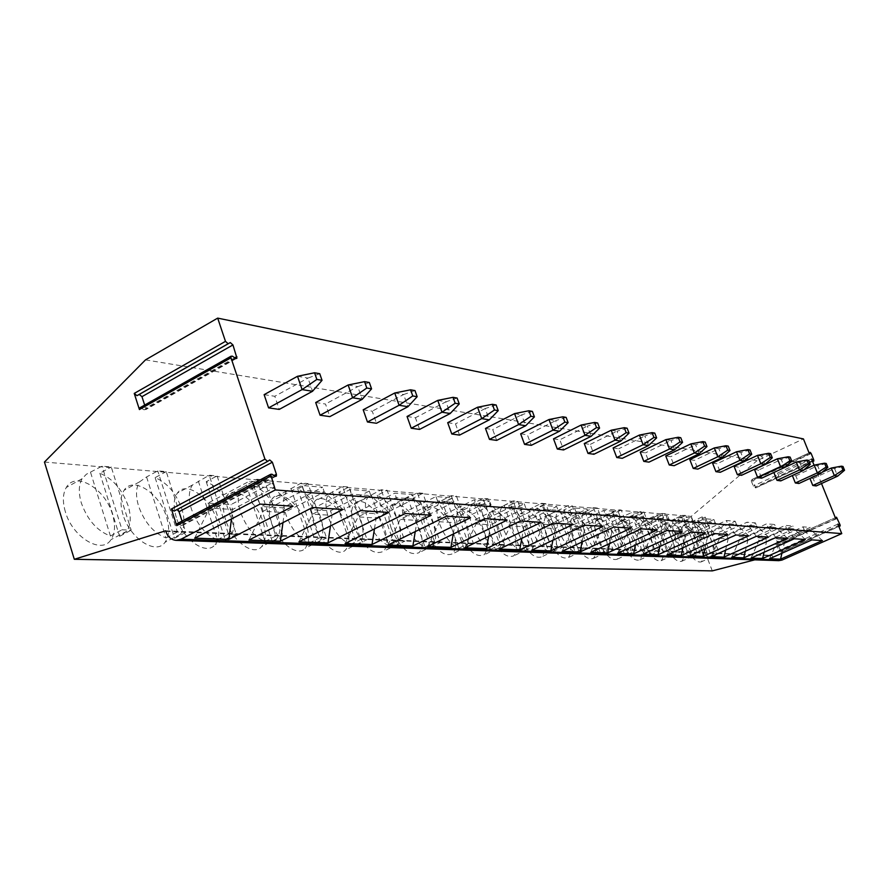 <?xml version="1.0" encoding="UTF-8"?>
<svg xmlns="http://www.w3.org/2000/svg" width="889" height="889" viewBox="0 0 889 889"><rect width="100%" height="100%" fill="white"/><g stroke="black" fill="none" stroke-linecap="round" stroke-linejoin="round"><path stroke-width="0.67" stroke-dasharray="4.45 3.33" d="M177.489 523.499L181.434 525.488L182.801 525.31L182.045 521.087M177.111 509.53L174.1 511.131M140.173 407.618L144.207 409.851L145.663 409.673L144.663 405.073M814.068 465.191L821.492 483.527M822.225 472.215L809.757 477.949L813.146 478.46L816.18 485.961M803.912 469.881L792.243 475.271L795.822 475.815L798.9 483.494M784.631 467.458L773.852 472.459L777.608 473.037L780.753 480.905M754.494 469.503L758.439 470.114L761.651 478.182M734.092 466.392L738.259 467.036L741.526 475.315M712.567 463.113L716.967 463.78L720.301 472.292M689.82 459.635L694.476 460.346L697.876 469.092M665.75 455.957L670.673 456.713L674.151 465.703M640.224 452.068L645.447 452.868L649.003 462.124M613.11 447.923L618.666 448.778L622.3 458.313M584.262 443.522L590.185 444.422L593.896 454.268M553.514 438.833L559.826 439.788L563.626 449.945M520.654 433.81L527.41 434.843L531.289 445.333M485.472 428.442L492.706 429.543L496.673 440.399M447.7 422.675L455.479 423.864L459.535 435.11M407.062 416.474L415.43 417.752L419.586 429.409M363.19 409.773L372.235 411.163L376.492 423.264M315.695 402.528L325.507 404.028L329.852 416.619M264.122 394.649L274.79 396.283L279.235 409.407M145.496 359.878L757.061 460.68L803.434 438.91M44.45 462.058L691.231 516.365L757.061 460.68M712.3 570.882L691.231 516.365M684.519 543.268C681.23 534.045 680.896 528.133 683.508 525.543C688.675 524.477 694.22 530.655 700.176 544.068C703.521 553.358 703.855 559.314 701.154 561.915C696.031 562.915 690.486 556.703 684.519 543.268M664.35 542.246C661.027 532.867 660.727 526.844 663.45 524.143C668.861 522.943 674.64 529.255 680.763 543.079C684.141 552.525 684.43 558.603 681.63 561.315C676.24 562.437 670.484 556.081 664.35 542.246M643.169 541.168C639.824 531.655 639.558 525.488 642.38 522.676C648.081 521.332 654.082 527.788 660.405 542.046C663.805 551.636 664.061 557.848 661.149 560.681C655.482 561.937 649.492 555.436 643.169 541.168M620.9 540.034C617.533 530.377 617.322 524.077 620.244 521.143C626.245 519.632 632.501 526.232 639.024 540.957C642.458 550.702 642.658 557.047 639.636 560.003C633.668 561.415 627.423 554.758 620.9 540.034M597.475 538.845C594.085 529.044 593.908 522.61 596.941 519.543C603.275 517.843 609.81 524.599 616.544 539.812C620 549.713 620.155 556.203 617.01 559.292C610.732 560.881 604.209 554.069 597.475 538.845M572.772 537.589C569.371 527.644 569.238 521.065 572.394 517.854C579.072 515.942 585.907 522.854 592.874 538.612C596.363 548.657 596.463 555.303 593.196 558.525C586.562 560.314 579.75 553.336 572.772 537.589M546.713 536.256C543.29 526.188 543.212 519.465 546.468 516.087C553.547 513.931 560.703 521.01 567.938 537.334C571.438 547.546 571.494 554.336 568.093 557.714C561.07 559.737 553.947 552.58 546.713 536.256M519.165 534.856C515.742 524.654 515.709 517.776 519.076 514.242C526.577 511.797 534.089 519.054 541.601 536C545.113 546.346 545.113 553.302 541.601 556.858C534.156 559.137 526.677 551.802 519.165 534.856M490.006 533.378C486.572 523.043 486.594 516.02 490.072 512.297C498.04 509.53 505.93 516.954 513.753 534.589C517.287 545.079 517.231 552.191 513.575 555.925C505.674 558.503 497.818 550.991 490.006 533.378M459.08 531.8C455.646 521.354 455.724 514.175 459.313 510.253C467.792 507.108 476.104 514.72 484.272 533.089C487.817 543.712 487.694 550.991 483.916 554.925C475.504 557.848 467.225 550.135 459.08 531.8M426.231 530.133C422.797 519.576 422.931 512.242 426.631 508.119C435.666 504.53 444.456 512.32 452.99 531.5C456.546 542.257 456.368 549.702 452.457 553.836C443.489 557.17 434.754 549.269 426.231 530.133M391.271 528.355C387.848 517.72 388.037 510.219 391.827 505.874C401.484 501.763 410.796 509.741 419.764 529.8C423.308 540.679 423.064 548.291 419.041 552.658C409.462 556.458 400.206 548.357 391.271 528.355M353.989 526.466C350.588 515.764 350.833 508.108 354.7 503.518C361.467 495.74 378.514 510.03 384.37 528.01C387.904 538.967 387.604 546.757 383.47 551.369C373.213 555.725 363.39 547.424 353.989 526.466M314.15 524.432C310.783 513.698 311.061 505.908 314.995 501.063C322.174 492.373 340.576 507.197 346.621 526.088C350.144 537.123 349.777 545.068 345.543 549.947C338.431 558.003 320.184 543.435 314.15 524.432M271.467 522.265C268.156 511.542 268.478 503.619 272.423 498.496C280.024 488.728 300.026 504.13 306.261 524.032C309.75 535.1 309.339 543.212 305.027 548.369C297.482 557.381 277.701 542.29 271.467 522.265M225.639 519.932C222.394 509.264 222.739 501.229 226.684 495.84C234.707 484.783 256.565 500.785 263.011 521.832C266.444 532.9 265.989 541.157 261.655 546.591C253.665 556.758 232.085 541.112 225.639 519.932M176.311 517.42C173.144 506.886 173.499 498.773 177.389 493.095C185.823 480.493 209.882 497.107 216.549 519.476C219.916 530.477 219.439 538.845 215.105 544.59C206.681 556.125 182.967 539.912 176.311 517.42M123.049 514.72C119.993 504.385 120.337 496.24 124.093 490.295C132.905 475.826 159.587 493.062 166.51 516.931C169.777 527.799 169.288 536.256 165.021 542.301C156.186 555.492 129.961 538.712 123.049 514.72M65.364 511.786C62.452 501.763 62.763 493.662 66.286 487.483C75.398 470.714 105.269 488.583 112.436 514.175C115.592 524.821 115.126 533.3 111.014 539.634C101.824 554.847 72.542 537.523 65.364 511.786M165.643 530.789L771.985 555.369L754.739 559.848M778.82 560.659L774.797 559.225L771.985 555.369M751.227 480.838L753.283 486.039L755.728 487.917L752.15 479.404L751.227 480.838L809.435 453.757M837.905 524.088L778.786 550.424L781.175 552.191L777.575 543.546L776.697 545.146L778.786 550.424M835.749 518.743L776.697 545.146M811.568 459.013L753.283 486.039M781.942 553.236L784.576 542.19L777.164 541.757L776.041 538.923L783.465 539.39L810.201 527.421L803.011 526.821L776.041 538.923M769.518 558.759L777.164 541.757L804.145 529.677L803.011 526.821M822.414 540.579L811.324 530.233L784.576 542.19L783.465 539.39M811.924 539.901L804.145 529.677L811.324 530.233L810.201 527.421M764.073 552.28L766.696 541.134L758.917 540.668L757.772 537.767L765.551 538.256L792.832 525.988L785.287 525.366L757.772 537.767M751.049 558.092L758.917 540.668L786.443 528.277L785.287 525.366M805.345 539.479L793.988 528.877L766.696 541.134L765.551 538.256M794.333 538.767L786.443 528.277L793.988 528.877L792.832 525.988M745.304 551.258L747.905 540.023L739.737 539.534L738.57 536.556L746.749 537.078L774.597 524.488L766.662 523.832L738.57 536.556M731.647 557.392L739.737 539.534L767.84 526.821L766.662 523.832M787.41 538.312L775.775 527.444L747.905 540.023L746.749 537.078M775.83 537.567L767.84 526.821L775.775 527.444L774.597 524.488M725.58 550.18L728.158 538.845L719.557 538.334L718.368 535.289L726.98 535.823L755.417 522.899L747.049 522.21L718.368 535.289M711.222 556.658L719.557 538.334L748.26 525.288L747.049 522.21M768.541 537.089L756.606 525.944L728.158 538.845L726.98 535.823M756.35 536.3L748.26 525.288L756.606 525.944L755.417 522.899M704.821 549.035L707.366 537.612L698.298 537.078L697.087 533.945L706.166 534.511L735.203 521.232L726.391 520.51L697.087 533.945M689.708 555.892L698.298 537.078L727.624 523.665L726.391 520.51M748.671 535.8L736.425 524.354L707.366 537.612L706.166 534.511M735.814 534.967L727.624 523.665L736.425 524.354L735.203 521.232M682.93 547.813L685.441 536.311L675.873 535.745L674.629 532.522L684.208 533.133L713.889 519.476L704.588 518.709L674.629 532.522M667.006 555.08L675.873 535.745L705.844 521.954L704.588 518.709M727.713 534.445L715.134 522.676L685.441 536.311L684.208 533.133M714.134 533.556L705.844 521.954L715.134 522.676L713.889 519.476M659.816 546.502L662.283 534.945L652.17 534.345L650.915 531.033L661.038 531.666L691.375 517.62L681.541 516.809L650.915 531.033M643.014 554.214L652.17 534.345L682.819 520.143L681.541 516.809M705.577 533L692.653 520.91L662.283 534.945L661.038 531.666M691.209 532.078L682.819 520.143L692.653 520.91L691.375 517.62M635.379 545.101L637.802 533.489L627.101 532.855L625.812 529.455L636.524 530.122L667.561 515.664L657.138 514.798L625.812 529.455M617.633 553.314L627.101 532.855L658.449 518.231L657.138 514.798M682.152 531.489L668.861 519.043L637.802 533.489L636.524 530.122M666.939 530.5L658.449 518.231L668.861 519.043L667.561 515.664M609.498 543.59L611.876 531.955L600.519 531.278L599.208 527.777L610.576 528.488L642.325 513.575L631.268 512.664L599.208 527.777M590.729 552.347L600.519 531.278L632.601 516.198L631.268 512.664M657.338 529.877L643.647 517.065L611.876 531.955L610.576 528.488M641.191 528.833L632.601 516.198L643.647 517.065L642.325 513.575M582.051 541.979L584.362 530.322L572.294 529.611L570.96 525.988L583.028 526.755L615.532 511.375L603.787 510.397L570.96 525.988M562.148 551.324L572.294 529.611L605.153 514.042L603.787 510.397M630.99 528.166L616.888 514.964L584.362 530.322L583.028 526.755M613.821 527.055L605.153 514.042L616.888 514.964L615.532 511.375M552.88 540.223L555.114 528.588L542.279 527.822L540.912 524.099L553.758 524.91L587.051 509.019L574.538 507.986L540.912 524.099M531.755 550.224L542.279 527.822L575.928 511.742L574.538 507.986M602.975 526.355L588.429 512.72L555.114 528.588L553.758 524.91M584.695 525.166L575.928 511.742L588.429 512.72L587.051 509.019M521.821 538.334L523.977 526.744L510.286 525.932L508.886 522.076L522.588 522.943L556.692 506.519L543.346 505.419L508.886 522.076M499.351 549.069L510.286 525.932L544.768 509.297L543.346 505.419M573.116 524.41L558.103 510.342L523.977 526.744L522.588 522.943M553.603 523.143L544.768 509.297L558.103 510.342L556.692 506.519M488.672 536.278L490.739 524.766L476.104 523.899L474.682 519.921L489.328 520.843L524.288 503.852L510.008 502.674L474.682 519.921M464.736 547.824L476.104 523.899L511.475 506.674L510.008 502.674M541.245 522.343L525.732 507.797L490.739 524.766L489.328 520.843M520.376 520.987L511.475 506.674L525.732 507.797L524.288 503.852M453.234 534.033L455.201 522.665L439.522 521.732L438.055 517.609L453.746 518.598L489.606 500.985L474.304 499.729L438.055 517.609M427.665 546.502L439.522 521.732L475.804 503.874L474.304 499.729M507.13 520.132L491.084 505.074L455.201 522.665L453.746 518.598M484.749 518.676L475.804 503.874L491.084 505.074L489.606 500.985M415.252 531.589L417.097 520.398L400.261 519.409L398.772 515.131L415.619 516.198L452.412 497.918L435.966 496.562L398.772 515.131M387.893 545.068L400.261 519.409L437.499 500.863L435.966 496.562M470.537 517.754L453.923 502.152L417.097 520.398L415.619 516.198M446.489 516.198L437.499 500.863L453.923 502.152L452.412 497.918M374.447 528.899L376.147 517.976L358.023 516.898L356.5 512.475L374.636 513.62L412.407 494.617L394.694 493.162L356.5 512.475M345.099 543.535L358.023 516.898L396.261 497.629L394.694 493.162M431.187 515.209L413.952 499.018L376.147 517.976L374.636 513.62M405.262 513.52L396.261 497.629L413.952 499.018L412.407 494.617M330.475 525.932L332.03 515.353L312.461 514.198L310.906 509.597L330.486 510.831L369.279 491.061L350.133 489.483L310.906 509.597M298.915 541.879L312.461 514.198L351.733 494.128L350.133 489.483M388.749 512.453L370.857 495.629L332.03 515.353L330.486 510.831M360.734 510.63L351.733 494.128L370.857 495.629L369.279 491.061M282.958 522.643L284.347 512.531L263.155 511.275L261.566 506.486L282.769 507.819L322.629 487.216L301.882 485.505L261.566 506.486M248.931 540.09L263.155 511.275L303.516 490.339L301.882 485.505M342.854 509.475L324.252 491.973L284.347 512.531L282.769 507.819M312.472 507.508L303.516 490.339L324.252 491.973L322.629 487.216M231.451 518.976L232.662 509.464L209.626 508.097L208.004 503.107L231.04 504.563L272.012 483.049L249.453 481.182L208.004 503.107M194.669 538.145L209.626 508.097L251.12 486.227L249.453 481.182M293.048 506.241L273.668 487.994L232.662 509.464L231.04 504.563M259.988 504.096L251.12 486.227L273.668 487.994L272.012 483.049M694.498 520.432L708.666 557.07C703.799 554.336 699.332 548.102 695.276 538.345C691.964 529.099 691.586 523.199 694.165 520.621L702.199 516.876L705.255 517.131L719.445 553.68L716.434 553.569L702.199 516.876M697.576 520.676L711.856 557.081C714.5 554.503 714.145 548.546 710.767 539.234C706.811 529.711 702.41 523.521 697.576 520.676L705.255 517.131M711.711 557.181L719.445 553.68M708.666 557.07L716.434 553.569M674.718 518.865L689.142 556.381C684.063 553.58 679.452 547.191 675.318 537.2C671.973 527.81 671.628 521.776 674.307 519.098L682.563 515.209L685.763 515.487L700.221 552.914L697.054 552.791L682.563 515.209M677.94 519.12L692.531 556.37C695.287 553.669 694.965 547.591 691.564 538.134C687.519 528.377 682.985 522.043 677.94 519.12L685.763 515.487M692.331 556.492L700.221 552.914M689.142 556.381L697.054 552.791M653.948 517.209L668.639 555.658C663.338 552.791 658.571 546.235 654.348 535.989C650.981 526.455 650.681 520.298 653.459 517.509L661.961 513.475L665.316 513.753L680.029 552.113L676.707 551.98L661.961 513.475M657.338 517.487L672.262 555.603C675.129 552.802 674.84 546.591 671.406 536.967C667.295 526.977 662.605 520.487 657.338 517.487L665.316 513.753M671.984 555.781L680.029 552.113M668.639 555.658L676.707 551.98M632.135 515.487L647.092 554.903C641.547 551.947 636.624 545.224 632.312 534.722C628.912 525.043 628.656 518.754 631.534 515.831L640.302 511.642L643.836 511.942L658.816 551.258L655.315 551.124L640.302 511.642M635.702 515.764L650.97 554.803C653.948 551.869 653.704 545.524 650.248 535.756C646.047 525.51 641.202 518.854 635.702 515.764L643.836 511.942M650.604 555.025L658.816 551.258M647.092 554.903L655.315 551.124M609.187 513.664L624.411 554.103C618.611 551.069 613.51 544.168 609.109 533.389C605.698 523.565 605.476 517.131 608.465 514.086L617.522 509.719L621.244 510.03L636.491 550.369L632.812 550.224L617.522 509.719M612.943 513.964L628.579 553.958C631.679 550.891 631.479 544.39 627.99 534.478C623.711 523.977 618.688 517.131 612.943 513.964L621.244 510.03M628.123 554.236L636.491 550.369M624.411 554.103L632.812 550.224M585.018 511.742L600.519 553.258C594.441 550.147 589.151 543.046 584.651 531.978C581.217 522.021 581.05 515.442 584.151 512.253L593.508 507.686L597.441 508.019L612.977 549.424L609.098 549.269L593.508 507.686M588.963 512.053L604.431 553.403L605.009 553.047C608.22 549.846 608.076 543.201 604.564 533.122C600.186 522.343 594.985 515.32 588.963 512.053L597.441 508.019M604.431 553.403L612.977 549.424M600.519 553.258L609.098 549.269M559.514 509.719L575.305 552.369C568.927 549.158 563.437 541.868 558.837 530.5C555.392 520.398 555.269 513.675 558.481 510.33L568.193 505.552L572.338 505.897L588.162 548.435L584.062 548.269L568.193 505.552M563.682 510.053L579.428 552.514L580.15 552.091C583.484 548.724 583.384 541.934 579.861 531.711C575.394 520.632 569.993 513.42 563.682 510.053L572.338 505.897M579.428 552.514L588.162 548.435M575.305 552.369L584.062 548.269M532.567 507.586L548.657 551.436C541.957 548.124 536.256 540.623 531.555 528.922C528.099 518.698 528.022 511.82 531.344 508.308L541.434 503.296L545.813 503.663L561.948 547.391L557.614 547.213L541.434 503.296M536.978 507.93L553.025 551.591L553.903 551.058C557.37 547.535 557.325 540.579 553.769 530.211C549.213 518.832 543.612 511.408 536.978 507.93L545.813 503.663M553.025 551.591L561.948 547.391M548.657 551.436L557.614 547.213M504.063 505.319L520.465 550.435C513.409 547.035 507.475 539.301 502.663 527.266C499.196 516.909 499.174 509.875 502.596 506.185L513.109 500.896L517.754 501.296L534.2 546.279L529.611 546.102L513.109 500.896M508.73 505.697L525.088 550.602L526.155 549.958C529.744 546.246 529.755 539.134 526.188 528.622C521.521 516.92 515.709 509.275 508.73 505.697L517.754 501.296M525.088 550.602L534.2 546.279M520.465 550.435L529.611 546.102M473.848 502.93L490.561 549.38C483.127 545.868 476.949 537.912 472.015 525.499C468.547 515.031 468.581 507.841 472.115 503.952L483.105 498.362L488.028 498.785L504.785 545.101L499.907 544.913L483.105 498.362M478.804 503.318L495.473 549.558L496.762 548.78C500.485 544.879 500.551 537.589 496.984 526.933C492.206 514.898 486.15 507.019 478.804 503.318L488.028 498.785M495.473 549.558L504.785 545.101M490.561 549.38L499.907 544.913M441.766 500.374L458.813 548.269C450.956 544.635 444.5 536.423 439.466 523.632C435.999 513.053 436.077 505.708 439.722 501.607L451.234 495.673L456.457 496.118L473.548 543.857L468.37 543.646L451.234 495.673M447.034 500.796L464.025 548.446L465.592 547.502C469.436 543.39 469.57 535.934 465.992 525.155C461.102 512.742 454.79 504.63 447.034 500.796L456.457 496.118M464.025 548.446L473.548 543.857M458.813 548.269L468.37 543.646M407.651 497.673L425.02 547.079C416.708 543.323 409.973 534.834 404.806 521.632C401.35 510.964 401.484 503.474 405.217 499.14L417.33 492.806L422.897 493.284L440.322 542.523L434.81 542.312L417.33 492.806M413.252 498.118L430.576 547.268L432.465 546.124C436.432 541.779 436.621 534.156 433.043 523.265C428.054 510.464 421.453 502.085 413.252 498.118L422.897 493.284M430.576 547.268L440.322 542.523M425.02 547.079L434.81 542.312M371.291 494.784L389.004 545.802C380.192 541.912 373.136 533.156 367.835 519.509C364.401 508.775 364.59 501.129 368.402 496.562L381.192 489.761L387.126 490.261L404.895 541.112L399.017 540.879L381.192 489.761M377.269 495.262L394.927 546.013L397.205 544.613C401.283 540.023 401.528 532.233 397.961 521.243C392.849 508.041 385.948 499.374 377.269 495.262L387.126 490.261M394.927 546.013L404.895 541.112M389.004 545.802L399.017 540.879M332.453 491.706L350.522 544.446C341.143 540.423 333.753 531.344 328.319 517.231C324.918 506.474 325.152 498.673 329.019 493.851L342.587 486.494L348.944 487.028L367.057 539.601L360.767 539.345L342.587 486.494M338.842 492.217L356.856 544.679L359.601 542.957C363.768 538.112 364.079 530.155 360.534 519.087C355.289 505.441 348.066 496.484 338.842 492.217L348.944 487.028M356.856 544.679L367.057 539.601M350.522 544.446L360.767 539.345M290.892 488.405L309.305 543.001C299.326 538.812 291.548 529.411 285.98 514.798C282.624 504.041 282.891 496.118 286.791 491.017L301.26 483.005L308.072 483.583L326.552 537.978L319.807 537.712L301.26 483.005M297.737 488.95L316.095 543.235L319.418 541.134C323.652 536 324.018 527.888 320.496 516.787C315.128 502.674 307.55 493.395 297.737 488.95L308.072 483.583M316.095 543.235L326.552 537.978M309.305 543.001L319.807 537.712M246.297 484.872L265.066 541.434C254.41 537.089 246.22 527.333 240.497 512.186C237.219 501.485 237.507 493.439 241.397 488.061L256.921 479.26L264.233 479.871L283.08 536.245L275.823 535.956L256.921 479.26M253.643 485.45L272.356 541.701L276.379 539.09C280.657 533.678 281.057 525.41 277.59 514.32C272.09 499.696 264.111 490.083 253.643 485.45L264.233 479.871M272.356 541.701L283.08 536.245M265.066 541.434L275.823 535.956M198.325 481.06L217.449 539.767C206.048 535.234 197.402 525.099 191.524 509.364C188.324 498.785 188.635 490.672 192.457 485.005L209.204 475.226L217.083 475.893L236.296 534.367L228.473 534.056L209.204 475.226M206.237 481.694L225.317 540.034L230.184 536.8C234.452 531.077 234.885 522.699 231.473 511.664C225.839 496.507 217.427 486.516 206.237 481.694L217.083 475.893M225.317 540.034L236.296 534.367M217.449 539.767L228.473 534.056M146.574 476.96L166.065 537.956C153.819 533.222 144.674 522.688 138.64 506.319C135.55 495.951 135.85 487.805 139.54 481.871L146.574 476.96L157.731 470.881L166.232 471.603L185.812 532.355L177.367 532.022L157.731 470.881M155.131 477.637L174.566 538.256L180.467 534.2C184.668 528.177 185.112 519.709 181.8 508.808C176.011 493.073 167.121 482.683 155.131 477.637L166.232 471.603M174.566 538.256L185.812 532.355M166.065 537.956L177.367 532.022M90.6 472.515L110.436 535.989C97.245 531.055 87.544 520.065 81.344 503.03C78.388 492.973 78.654 484.861 82.121 478.693L86.389 474.226L102.024 466.169L111.236 466.958L131.183 530.166L122.026 529.8L102.024 466.169M99.857 473.259L119.648 536.311L126.827 531.2C130.872 524.888 131.305 516.398 128.105 505.719C122.171 489.35 112.759 478.538 99.857 473.259L111.236 466.958M119.648 536.311L131.183 530.166M110.436 535.989L122.026 529.8M831.271 468.059L834.582 468.625L843.005 466.481M813.146 478.46L834.582 468.625L837.649 476.148M826.27 463.502L817.691 465.725L820.814 473.426M814.213 465.125L817.691 465.725L795.822 475.815M808.668 460.391L799.944 462.669L803.123 470.57M796.288 462.036L799.944 462.669L777.608 473.037M790.154 457.102L781.264 459.457L784.509 467.558M777.408 458.791L781.264 459.457L758.439 470.114M770.63 453.646L761.573 456.068L764.896 464.391M757.517 455.368L761.573 456.068L738.259 467.036M750.027 449.99L740.804 452.501L744.193 461.047M736.514 451.768L740.804 452.501L716.967 463.78M728.247 446.122L718.857 448.723L722.312 457.513M714.312 447.945L718.857 448.723L694.476 460.346M705.199 442.044L695.62 444.733L699.154 453.768M690.809 443.9L695.62 444.733L670.673 456.713M680.752 437.71L670.984 440.5L674.595 449.801M665.883 439.622L670.984 440.5L645.447 452.868M654.771 433.099L644.825 435.999L648.514 445.578M639.402 435.065L644.825 435.999L618.666 448.778M627.134 428.198L616.988 431.209L620.755 441.1M611.21 430.22L616.988 431.209L590.185 444.422M597.652 422.975L587.307 426.109L591.163 436.31M581.139 425.042L587.307 426.109L559.826 439.788M566.137 417.386L555.603 420.653L559.548 431.209M548.991 419.519L555.603 420.653L527.41 434.843M532.378 411.396L521.643 414.819L525.677 425.731M514.564 413.596L521.643 414.819L492.706 429.543M496.14 404.973L485.194 408.551L489.328 419.852M477.571 407.24L485.194 408.551L455.479 423.864M457.113 398.05L445.956 401.806L450.19 413.529M437.744 400.394L445.956 401.806L415.43 417.752M414.974 390.582L403.617 394.527L407.951 406.706M394.738 392.994L403.617 394.527L372.235 411.163M369.335 382.492L357.778 386.637L362.212 399.317M348.144 384.981L357.778 386.637L325.507 404.028M319.74 373.691L307.983 378.081L312.528 391.282M297.515 376.28L307.983 378.081L274.79 396.283M271.934 474.204L178.144 523.688M275.146 476.148L181.434 525.488M274.079 475.504L182.845 523.565M269.711 459.969L176.333 509.619M232.318 356.145L140.884 407.862M235.552 358.278L144.207 409.851M234.829 357.8L145.663 408.162M165.854 531.444L772.13 555.736M812.535 461.391L755.439 487.828M813.779 459.957L755.628 486.894M811.168 453.534L753.105 480.538M809.101 452.923L752.116 479.449M838.827 526.355L780.909 552.125M840.061 524.866L781.075 551.124M837.416 518.331L778.508 544.657M777.575 543.546L835.327 517.72L777.531 543.601M275.768 476.371L182.801 525.31M236.241 358.545L145.663 409.673M755.728 487.917L812.602 461.58M752.15 479.404L809.09 452.901M781.175 552.191L838.894 526.521M694.165 520.621L683.508 525.543M711.856 557.081L701.154 561.915M674.307 519.098L663.45 524.143M692.531 556.37L681.63 561.315M653.459 517.509L642.38 522.676M672.262 555.603L661.149 560.681M631.534 515.831L620.244 521.143M650.97 554.803L639.636 560.003M608.465 514.086L596.941 519.543M628.579 553.958L617.01 559.292M584.151 512.253L572.394 517.854M605.009 553.047L593.196 558.525M558.481 510.33L546.468 516.087M580.15 552.091L568.093 557.714M531.344 508.308L519.076 514.242M553.903 551.058L541.601 556.858M502.596 506.185L490.072 512.297M526.155 549.958L513.575 555.925M472.115 503.952L459.313 510.253M496.762 548.78L483.916 554.925M439.722 501.607L426.631 508.119M465.592 547.502L452.457 553.836M405.217 499.14L391.827 505.874M432.465 546.124L419.041 552.658M368.402 496.562L354.7 503.518M397.205 544.613L383.47 551.369M329.019 493.851L314.995 501.063M359.601 542.957L345.543 549.947M286.791 491.017L272.423 498.496M319.418 541.134L305.027 548.369M241.397 488.061L226.684 495.84M276.379 539.09L261.655 546.591M192.457 485.005L177.389 493.095M230.184 536.8L215.105 544.59M139.54 481.871L124.093 490.295M180.467 534.2L165.021 542.301M82.121 478.693L66.286 487.483M126.827 531.2L111.014 539.634"/><path stroke-width="1.33" d="M232.94 344.932L236.941 358.156L235.552 358.278L232.318 356.145L230.918 356.267L230.984 357.778L264.966 459.157L267.633 461.402L269.711 459.969L272.356 462.213L276.412 474.27L276.423 476.015L275.146 476.148L271.934 474.204L270.634 474.337L275.29 489.939L181.078 539.19L176.022 540.345C171.199 539.856 167.81 536.889 165.854 531.444L165.643 530.789L74.309 559.292L44.45 462.058L145.496 359.878L217.683 318.118L225.473 341.354L228.151 343.721L230.284 342.576L232.94 344.932L141.962 396.672L139.251 394.438L136.962 395.672L134.239 393.427L225.473 341.354M230.984 357.778L139.417 409.551L134.239 393.427M270.645 476.093L176.722 525.61L171.377 509.008L264.966 459.157M176.722 525.61L177.489 523.499M267.5 461.48L174.1 511.131L171.377 509.008M182.045 521.087L179.033 511.742L177.111 509.53M144.663 405.073L141.962 396.672M139.417 409.551L139.406 408.051L140.173 407.618M217.683 318.118L803.434 438.91L809.435 453.757L810.201 452.412L809.101 452.923M814.068 465.191L811.568 459.013L813.635 460.88L813.779 459.957L811.168 453.534L810.235 452.368L809.09 452.901M821.492 483.527L835.749 518.743L836.46 517.242L835.338 517.742L836.46 517.242M275.29 489.939L841.761 533.611L837.905 524.088L840.194 525.944L840.061 524.866L836.505 517.187M837.649 476.148L834.349 475.615L842.916 469.97L844.55 470.248L837.649 476.148L816.18 485.961L812.79 485.472L809.946 478.426M820.814 473.426L817.347 472.87L826.125 467.069L827.837 467.37L820.814 473.426L798.9 483.494L795.344 482.983L792.355 475.548M803.123 470.57L799.478 469.981L808.468 464.036L810.279 464.347L803.123 470.57L780.753 480.905L777.008 480.371L773.863 472.504M784.509 467.558L761.651 478.182L757.706 477.615L754.494 469.503L777.408 458.791L788.243 456.768L790.154 457.102L791.788 461.169L784.509 467.558L780.664 466.936L757.706 477.615M764.896 464.391L741.526 475.315L737.381 474.726L734.092 466.392L757.517 455.368L768.618 453.29L770.63 453.646L772.297 457.813L764.896 464.391L760.84 463.736L737.381 474.726M744.193 461.047L720.301 472.292L715.923 471.659L712.567 463.113L736.514 451.768L747.905 449.612L750.027 449.99L751.727 454.268L744.193 461.047L739.915 460.358L715.923 471.659M722.312 457.513L697.876 469.092L693.242 468.425L689.82 459.635L714.312 447.945L726.002 445.733L728.247 446.122L729.991 450.534L722.312 457.513L717.779 456.779L693.242 468.425M699.154 453.768L674.151 465.703L669.239 465.003L665.75 455.957L690.809 443.9L702.81 441.622L705.199 442.044L706.977 446.567L699.154 453.768L694.353 452.99L669.239 465.003M674.595 449.801L649.003 462.124L643.792 461.38L640.224 452.068L665.883 439.622L678.218 437.255L680.752 437.71L682.563 442.366L674.595 449.801L669.506 448.978L643.792 461.38M648.514 445.578L622.3 458.313L616.755 457.524L613.11 447.923L639.402 435.065L652.082 432.621L654.771 433.099L656.627 437.91L648.514 445.578L643.103 444.711L616.755 457.524M620.755 441.1L593.896 454.268L587.996 453.423L584.262 443.522L611.21 430.22L624.267 427.687L627.134 428.198L629.023 433.154L620.755 441.1L614.988 440.166L587.996 453.423M591.163 436.31L563.626 449.945L557.325 449.045L553.514 438.833L581.139 425.042L594.585 422.431L597.652 422.975L599.586 428.098L591.163 436.31L585.006 435.321L557.325 449.045M559.548 431.209L531.289 445.333L524.554 444.378L520.654 433.81L548.991 419.519L562.87 416.808L566.137 417.386L568.127 422.675L559.548 431.209L552.958 430.143L524.554 444.378M525.677 425.731L496.673 440.399L489.461 439.377L485.472 428.442L514.564 413.596L528.877 410.774L532.378 411.396L534.422 416.874L525.677 425.731L518.62 424.586L489.461 439.377M489.328 419.852L459.535 435.11L451.779 433.999L447.7 422.675L477.571 407.24L492.362 404.306L496.14 404.973L498.218 410.651L489.328 419.852L481.727 418.63L451.779 433.999M450.19 413.529L419.586 429.409L411.229 428.22L407.062 416.474L437.744 400.394L453.046 397.327L457.113 398.05L459.246 403.939L450.19 413.529L442 412.207L411.229 428.22M407.951 406.706L376.492 423.264L367.457 421.986L363.19 409.773L394.738 392.994L410.574 389.804L414.974 390.582L417.163 396.705L407.951 406.706L399.094 405.273L367.457 421.986M362.212 399.317L329.852 416.619L320.062 415.219L315.695 402.528L348.144 384.981L364.557 381.648L369.335 382.492L371.58 388.86L362.212 399.317L352.611 397.761L320.062 415.219M312.528 391.282L279.235 409.407L268.589 407.884L264.122 394.649L297.515 376.28L314.539 372.78L319.74 373.691L322.04 380.336L312.528 391.282L302.082 389.593L268.589 407.884M74.309 559.292L712.3 570.882L754.739 559.848M841.761 533.611L782.076 560.048L778.82 560.659L176.022 540.345M780.531 559.148L769.518 558.759L811.924 539.901L822.414 540.579L780.531 559.148L781.942 553.236M762.606 558.503L751.049 558.092L794.333 538.767L805.345 539.479L762.606 558.503L764.073 552.28M743.793 557.836L731.647 557.392L775.83 537.567L787.41 538.312L743.793 557.836L745.304 551.258M724.002 557.125L711.222 556.658L756.35 536.3L768.541 537.089L724.002 557.125L725.58 550.18M703.177 556.381L689.708 555.892L735.814 534.967L748.671 535.8L703.177 556.381L704.821 549.035M681.23 555.592L667.006 555.08L714.134 533.556L727.713 534.445L681.23 555.592L682.93 547.813M658.049 554.758L643.014 554.214L691.209 532.078L705.577 533L658.049 554.758L659.816 546.502M633.546 553.88L617.633 553.314L666.939 530.5L682.152 531.489L633.546 553.88L635.379 545.101M607.598 552.947L590.729 552.347L641.191 528.833L657.338 529.877L607.598 552.947L609.498 543.59M580.072 551.958L562.148 551.324L613.821 527.055L630.99 528.166L580.072 551.958L582.051 541.979M550.824 550.913L531.755 550.224L584.695 525.166L602.975 526.355L550.824 550.913L552.88 540.223M519.687 549.802L499.351 549.069L553.603 523.143L573.116 524.41L519.687 549.802L521.821 538.334M486.461 548.602L464.736 547.824L520.376 520.987L541.245 522.343L486.461 548.602L488.672 536.278M450.945 547.335L427.665 546.502L484.749 518.676L507.13 520.132L450.945 547.335L453.234 534.033M412.885 545.968L387.893 545.068L446.489 516.198L470.537 517.754L412.885 545.968L415.252 531.589M372.002 544.501L345.099 543.535L405.262 513.52L431.187 515.209L372.002 544.501L374.447 528.899M327.963 542.923L298.915 541.879L360.734 510.63L388.749 512.453L327.963 542.923L330.475 525.932M280.391 541.212L248.931 540.09L312.472 507.508L342.854 509.475L280.391 541.212L282.958 522.643M228.851 539.367L194.669 538.145L259.988 504.096L293.048 506.241L228.851 539.367L231.451 518.976M842.916 469.97L841.372 466.18L831.271 468.059L834.349 475.615L812.79 485.472M841.372 466.18L843.005 466.481L844.55 470.248M831.271 468.059L822.225 472.215M826.125 467.069L824.548 463.202L814.213 465.125L817.347 472.87L795.344 482.983M827.837 467.37L826.27 463.502L824.548 463.202M814.213 465.125L803.912 469.881M808.468 464.036L806.868 460.069L796.288 462.036L799.478 469.981L777.008 480.371M810.279 464.347L808.668 460.391L806.868 460.069M796.288 462.036L784.631 467.458M777.408 458.791L780.664 466.936L789.888 460.835L788.243 456.768M791.788 461.169L789.888 460.835M757.517 455.368L760.84 463.736L770.296 457.468L768.618 453.29M772.297 457.813L770.296 457.468M736.514 451.768L739.915 460.358L749.616 453.912L747.905 449.612M751.727 454.268L749.616 453.912M714.312 447.945L717.779 456.779L727.747 450.145L726.002 445.733M729.991 450.534L727.747 450.145M690.809 443.9L694.353 452.99L704.599 446.167L702.81 441.622M706.977 446.567L704.599 446.167M665.883 439.622L669.506 448.978L680.041 441.933L678.218 437.255M682.563 442.366L680.041 441.933M639.402 435.065L643.103 444.711L653.948 437.444L652.082 432.621M656.627 437.91L653.948 437.444M611.21 430.22L614.988 440.166L626.167 432.665L624.267 427.687M629.023 433.154L626.167 432.665M581.139 425.042L585.006 435.321L596.541 427.565L594.585 422.431M599.586 428.098L596.541 427.565M548.991 419.519L552.958 430.143L564.859 422.119L562.87 416.808M568.127 422.675L564.859 422.119M514.564 413.596L518.62 424.586L530.911 416.274L528.877 410.774M534.422 416.874L530.911 416.274M477.571 407.24L481.727 418.63L494.451 409.996L492.362 404.306M498.218 410.651L494.451 409.996M437.744 400.394L442 412.207L455.179 403.239L453.046 397.327M459.246 403.939L455.179 403.239M394.738 392.994L399.094 405.273L412.763 395.938L410.574 389.804M417.163 396.705L412.763 395.938M348.144 384.981L352.611 397.761L366.801 388.037L364.557 381.648M371.58 388.86L366.801 388.037M297.515 376.28L302.082 389.593L316.851 379.436L314.539 372.78M322.04 380.336L316.851 379.436M276.412 474.27L274.079 475.504M272.356 462.213L179.033 511.742M236.874 356.633L234.829 357.8M230.284 342.576L139.251 394.438M136.962 395.672L228.151 343.721M181.078 539.19L782.076 560.048M813.635 460.88L812.535 461.391M839.949 525.855L838.827 526.355M270.634 474.337L176.767 523.877M276.423 476.015L275.768 476.371M230.918 356.267L139.406 408.051M236.941 358.156L236.241 358.545M812.602 461.58L813.868 460.991M838.894 526.521L840.172 525.955"/></g></svg>
